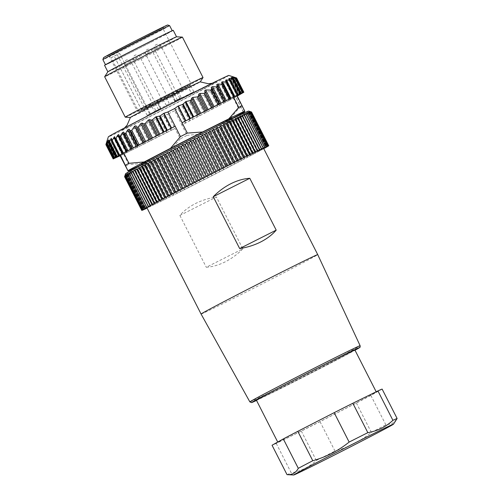 <?xml version="1.0" encoding="UTF-8"?>
<svg xmlns="http://www.w3.org/2000/svg" width="500" height="500" viewBox="0 0 500 500"><rect width="100%" height="100%" fill="white"/><g stroke="black" fill="none" stroke-linecap="round" stroke-linejoin="round"><path stroke-width="0.38" stroke-dasharray="2.5 1.88" d="M157.169 102.338L151.888 105.231A28.725 0.375 -27 0 1 139.056 111.412A28.725 0.375 -27 0 1 139.8 110.925L157.819 101.95L157.169 102.338L160.475 108.812L161.119 108.431L147.156 115.356L175.231 100.719L171.275 92.944L171.431 94.513L161.581 99.812L142.794 109.288L140.925 108.6L114.181 56.112L119.6 53.431L111.188 57.756L137.931 110.237L139.8 110.925M151.406 105.262L146.431 107.75L151.406 105.262M151.888 105.231L150.725 104.213L154.688 111.988L160.475 108.812M150.725 104.213A30.181 0.394 -27 0 1 137.1 110.781A30.181 0.394 -27 0 1 137.1 110.775A30.181 0.394 -27 0 1 137.931 110.237M146.35 107.513L149.65 113.994M147.156 115.356L143.856 108.881M111.188 57.756A30.181 0.394 -27 0 1 114.181 56.112M126.025 47.45A30.181 0.394 153 0 0 109.362 56.344A30.181 0.394 153 0 0 109.369 56.35A30.181 0.394 153 0 0 146.494 37.837A30.181 0.394 153 0 0 163.15 28.95A30.181 0.394 153 0 0 163.15 28.944A30.181 0.394 153 0 0 126.025 47.45M186.844 87.275L187.387 85.369A30.181 0.394 -27 0 1 174.225 92.263A30.181 0.394 -27 0 1 156.706 101.206L157.869 102.225L186.844 87.275A28.725 0.375 -27 0 1 157.869 102.225M175.231 100.719A30.181 0.394 -27 0 1 181.213 97.713L174.781 101.269L193.844 91.781A30.181 0.394 -27 0 1 191.35 93.15L160.669 108.981L156.706 101.206M160.669 108.981A30.181 0.394 -27 0 1 154.688 111.988M140.925 108.6A30.181 0.394 -27 0 1 153.756 101.881A30.181 0.394 -27 0 1 171.275 92.944M124.869 46.388A31.637 0.413 153 0 0 107.413 55.712A31.637 0.413 153 0 0 146.325 36.306A31.637 0.413 153 0 0 163.787 26.994A31.637 0.413 153 0 0 124.869 46.388M177.256 89.938A30.181 0.394 -27 0 1 190.881 83.369A30.181 0.394 -27 0 1 189.881 84.006L189.331 85.906L171.481 94.787L177.413 91.506L177.256 89.938L181.213 97.713M177.413 91.506A28.725 0.375 -27 0 1 190.25 85.331L190.881 83.375A30.181 0.394 -27 0 1 190.881 83.375L163.15 28.944L163.787 26.994M193.844 91.781L189.881 84.006M187.387 85.369L191.35 93.15M142.794 109.288A28.725 0.375 -27 0 1 154.906 102.944A28.725 0.375 -27 0 1 171.431 94.513M160.219 100.425L155.244 102.919L160.219 100.425M172.55 94.631L167.575 97.125L172.55 94.631M190.25 85.331A28.725 0.375 -27 0 1 189.331 85.906M181.369 89.8L176.394 92.287L181.369 89.8M167.669 25A36 0.469 -27 0 1 147.806 35.612A36 0.469 -27 0 1 103.519 57.688M169.631 25.638A37.456 0.488 -27 0 1 148.956 36.675A37.456 0.488 -27 0 1 102.881 59.65M151.6 41.863A37.456 0.488 153 0 0 172.269 30.825A37.456 0.488 153 0 0 126.194 53.794A37.456 0.488 153 0 0 105.525 64.831A37.456 0.488 153 0 0 151.6 41.863M173.244 30.331A38.544 0.5 -27 0 1 139.125 48.275A38.544 0.5 -27 0 1 104.556 65.331M176.544 36.812A38.544 0.5 153 0 0 176.544 36.806A38.544 0.5 153 0 0 176.531 36.8L176.544 36.806A38.544 0.5 153 0 1 142.287 54.819A38.544 0.5 153 0 1 107.856 71.806A38.544 0.5 153 0 0 107.856 71.806L107.856 71.806A38.544 0.5 153 0 1 107.856 71.794M130.406 117.444A39.175 0.506 153 0 0 130.419 117.456A39.175 0.506 153 0 0 165.544 100.119A39.175 0.506 153 0 0 200.212 81.894M125.275 117.188A43.637 0.562 153 0 0 164.4 97.875A43.637 0.562 153 0 0 203.019 77.575M182.419 37.119A43.637 0.562 -27 0 1 143.794 57.431A43.637 0.562 -27 0 1 104.656 76.737M228.869 75.431A67.638 0.875 -27 0 1 228.881 75.444A67.638 0.875 -27 0 1 168.531 107.169A67.638 0.875 -27 0 1 108.344 136.844M185.444 123.106L177.881 108.281L174.6 110.688L181.869 124.944L230.162 99.925L181.869 124.944L187.15 135.312A73.456 0.95 153 0 1 180.275 138.812L174.994 128.444L126.762 152.594L171.112 130.406L163.556 115.575L163.863 115.419L171.412 130.256L174.994 128.444L167.725 114.194L163.863 115.419M163.556 115.575L159.919 118.131L155.525 119.075L152.325 121.925L151.206 122.263L149.281 121.7L148.188 122.088L145.037 125.519L143.819 125.931L141.881 125.006L140.694 125.487L138.106 128.906L136.588 129.1L135.881 127.681L134.444 127.906L131.613 132.069L130.331 132.562L128.919 130.8L127.669 131.419L125.75 134.831L133.194 149.438M136.594 129.113L144.169 143.981L136.594 129.113M120.156 155.769L127.05 152.4L118.581 135.781L119.731 138.231L122.319 134.056L123.425 133.512L124.994 135.65L125.75 134.831M126.769 152.587L119.731 138.231M127.05 152.4L118.619 135.863L117.669 136.325L115.856 139.669L123.294 154.275M123.019 154.344L114.513 137.644L114.931 140.119L115.225 140.419L115.856 139.669M122.369 154.725L115.225 140.419M122.987 154.362L114.562 137.825L113.787 138.194L112.088 141.475L119.531 156.081M119.825 155.85L111.287 139.088L111.544 142.181L112.088 141.475M118.769 156.369L111.544 142.181M119.75 155.887L111.325 139.356L110.738 139.637L109.188 142.831L116.631 157.438M117.375 156.969L108.956 140.45L108.556 140.625L108.956 140.45L108.656 143.075L108.737 143.488L109.188 142.831M116.069 157.619L108.737 143.488M115.9 157.594L107.481 141.075L106.856 144.325L108.556 140.625L116.981 157.162M114.281 158.394L106.881 143.856L114.069 158.5M115.656 157.606L107.075 140.756L105.913 144.675L107.281 141.15L115.706 157.688M241.306 93.713L232.675 77.3L236.581 78.112L232.794 76.719L233.256 76.856L241.681 93.394M241.669 93.4L233.256 76.888L232.794 76.719L241.375 93.562M243.8 92.275L236.581 78.112L236.1 77.906L243.5 92.431M240.012 94.494L231.588 77.956L231.181 78.188L235.619 78.731L232.675 77.3L241.094 93.825M235.619 78.731L242.65 93.006M141.669 164.6A67.638 0.875 153 0 0 144.069 163.419L170.35 150.281A67.638 0.875 153 0 0 202.375 133.969L228.694 120.312L238.637 108.6L233.356 98.231L229.887 100.013L234.6 97.556L233.931 97.844L225.431 81.156L226.312 80.875L229.988 81.419L230.888 81.388L230.725 81.019L228.787 79.525L237.144 96.094L228.606 79.338L232.906 79.812L233.713 79.825L233.444 79.513L231.181 78.188L239.6 94.712M233.713 79.825L240.85 94.056M230.888 81.388L238.137 95.562M229.887 100.013L221.425 83.406L222.419 82.969L227.188 83.387L227.131 82.963L225.538 81.294L233.962 97.831M227.188 83.387L234.575 97.569M217.894 106.375L210.512 91.881L211.681 91.125L211.131 88.919L212.387 88.263L217.387 88.581L216.644 86.031L217.75 85.444L222.662 85.794L221.469 83.475L229.894 100.013M222.662 85.794L230.156 99.925L222.756 85.388M210.512 91.881L205.475 91.725L204.431 92.775L205.138 94.188L204.062 95.306L199.781 95.388L198.681 96.075L198.256 98.2L197.194 98.956L192.562 99.481L191.6 100.144L190.894 102.044L189.956 102.75L185.775 103.669L182.394 106.681L178.188 108.119L185.744 122.956M174.6 110.688A73.456 0.95 -27 0 1 167.725 114.194M144.169 143.95L135.887 127.688L144.169 143.95M158.594 136.744L151.206 122.263M149.281 121.7L157.269 137.394M127.044 152.406L123.581 154.15L128.863 164.519L144.069 163.419M243.481 111.919L235.531 96.7L237.262 96.112M235.556 96.369L236.881 95.4L230.081 98.706M233.931 97.844L236.8 96.35L244.744 111.681M202.375 133.969L187.15 135.312M180.275 138.812L170.35 150.281M123.581 154.15A73.456 0.95 -27 0 1 122.531 154.656A73.456 0.95 -27 0 1 120.156 155.8M125.438 166.169A73.456 0.95 153 0 0 128.863 164.519M127.056 151.181L120.231 154.819M118.688 134.55L127.15 151.156L118.719 134.619M244.775 111.263L236.856 95.706M243.456 112.25L235.531 96.7M244.625 111.337L236.825 96.037M236.8 96.381A73.456 0.95 -27 0 1 234.412 97.662A73.456 0.95 -27 0 1 233.356 98.231M238.637 108.6A73.456 0.95 153 0 0 242.081 106.744M228.694 120.312A67.638 0.875 153 0 0 231.744 118.706M231.481 118.188A50.544 0.656 -27 0 1 210.556 129.469A50.544 0.656 -27 0 1 203.581 133.081A50.544 0.656 -27 0 1 141.406 164.081M204.244 134.381A50.544 0.656 153 0 0 211.213 130.769A50.544 0.656 153 0 0 232.138 119.481A50.544 0.656 153 0 0 169.963 150.481A50.544 0.656 153 0 0 162.987 154.094A50.544 0.656 153 0 0 142.062 165.381A50.544 0.656 153 0 0 204.244 134.381M248.65 111.056A69.094 0.894 -27 0 1 210.531 131.425A69.094 0.894 -27 0 1 125.538 173.787M250.406 111.625L251.588 112.044A71.275 0.925 -27 0 1 251.588 112.05L250.056 111.638L251.394 112.206A71.275 0.925 -27 0 1 251.388 112.212L249.737 111.862L250.95 112.5A71.275 0.925 -27 0 1 250.938 112.506L249.175 112.212L250.263 112.919A71.275 0.925 -27 0 1 250.238 112.931L248.369 112.681L249.325 113.456A71.275 0.925 -27 0 1 249.3 113.475L247.325 113.275L248.144 114.119A71.275 0.925 -27 0 1 248.113 114.138L246.044 113.994L246.731 114.9A71.275 0.925 -27 0 1 246.688 114.925L244.531 114.819L245.081 115.8A71.275 0.925 -27 0 1 245.037 115.825L242.8 115.763L243.212 116.812A71.275 0.925 -27 0 1 243.162 116.838L240.844 116.812L241.119 117.931A71.275 0.925 -27 0 1 241.062 117.963L238.681 117.969L238.825 119.156A71.275 0.925 -27 0 1 238.762 119.188L236.312 119.225L236.325 120.481A71.275 0.925 -27 0 1 236.256 120.512L233.756 120.575L233.631 121.9A71.275 0.925 -27 0 1 233.562 121.931L231.012 122.019L230.763 123.406A71.275 0.925 -27 0 1 230.688 123.444L228.1 123.544L227.725 124.994A71.275 0.925 -27 0 1 227.65 125.037L225.031 125.15L224.531 126.662A71.275 0.925 -27 0 1 224.45 126.7L221.812 126.825L221.194 128.394A71.275 0.925 -27 0 1 221.106 128.438L218.456 128.569L217.725 130.194A71.275 0.925 -27 0 1 217.638 130.244L214.981 130.369L214.144 132.05A71.275 0.925 -27 0 1 214.05 132.1L211.4 132.219L229.062 166.887L231.219 165.794L214.05 132.1M243.819 114.319L261.481 148.981M245.425 113.556L263.087 148.225M246.806 112.912L264.469 147.581M247.95 112.387L265.619 147.056M248.863 111.988L266.525 146.656M249.525 111.713L267.194 146.381M249.95 111.562L267.613 146.225M250.125 111.538L267.787 146.2M268.756 145.744L251.588 112.05M250.056 111.638L267.719 146.3M251.394 112.206L268.538 145.856M268.556 145.912L251.388 112.212M249.737 111.862L267.4 146.525M268.106 146.206L250.938 112.506L268.1 146.156M249.175 112.212L266.837 146.875M250.263 112.919L267.413 146.575M267.406 146.625L250.238 112.931M248.369 112.681L266.038 147.35M266.462 147.169L249.3 113.475L266.475 147.119M247.325 113.275L264.988 147.944M248.144 114.119L265.3 147.781M265.281 147.831L248.113 114.138M246.044 113.994L263.706 148.656M246.731 114.9L263.881 148.569M263.856 148.619L246.688 114.925M244.531 114.819L262.194 149.488L263.744 148.675M245.081 115.8L262.194 149.488M242.8 115.763L260.462 150.431L262.206 149.519A71.275 0.925 153 0 0 262.25 149.494M262.206 149.519L245.037 115.825M243.212 116.812L260.462 150.431M240.844 116.812L258.506 151.481L260.325 150.531A71.275 0.925 153 0 0 260.381 150.506M260.325 150.531L243.162 116.838M241.119 117.931L258.506 151.481M238.681 117.969L256.344 152.637L258.231 151.656A71.275 0.925 153 0 0 258.288 151.625M258.231 151.656L241.062 117.963M238.825 119.156L255.987 152.85L256.344 152.637M236.312 119.225L253.975 153.894L255.931 152.881A71.275 0.925 153 0 0 255.987 152.85M255.931 152.881L238.762 119.188M236.325 120.481L253.494 154.175L253.975 153.894M233.756 120.575L251.419 155.244L253.444 154.2A71.275 0.925 153 0 0 253.494 154.175M253.431 154.206L236.256 120.512M233.631 121.9L250.8 155.594L251.419 155.244M231.012 122.019L248.675 156.688L250.731 155.631A71.275 0.925 153 0 0 250.8 155.594M250.731 155.631L233.562 121.931M230.763 123.406L247.931 157.1L248.675 156.688M228.1 123.544L245.769 158.212L247.856 157.137A71.275 0.925 153 0 0 247.931 157.1M247.856 157.137L230.688 123.444M227.725 124.994L244.894 158.688L245.769 158.212M225.031 125.15L242.694 159.819L244.812 158.731A71.275 0.925 153 0 0 244.894 158.688M244.812 158.731L227.65 125.037M224.531 126.662L241.7 160.356L242.694 159.819M221.812 126.825L239.475 161.494L241.619 160.4A71.275 0.925 153 0 0 241.7 160.356M241.619 160.4L224.45 126.7M221.194 128.394L238.363 162.087L239.475 161.494M218.456 128.569L236.119 163.238L238.275 162.138A71.275 0.925 153 0 0 238.363 162.087M238.275 162.138L221.106 128.438M217.725 130.194L234.894 163.888L236.119 163.238M234.894 163.888A71.275 0.925 -27 0 1 234.794 163.938L232.644 165.037L214.981 130.369M234.8 163.938L217.638 130.244M214.144 132.05L231.306 165.744L232.644 165.037M211.4 132.219L210.456 133.95L227.625 167.65L229.062 166.887M210.456 133.95A71.275 0.925 -27 0 1 210.356 134L207.719 134.119L206.675 135.9A71.275 0.925 -27 0 1 206.581 135.95L203.962 136.05L202.825 137.875A71.275 0.925 -27 0 1 202.731 137.925L200.138 138.012L198.919 139.881A71.275 0.925 -27 0 1 198.819 139.931L196.269 139.994L194.969 141.9A71.275 0.925 -27 0 1 194.869 141.95L192.362 141.994L190.987 143.931A71.275 0.925 -27 0 1 190.888 143.988L188.438 143.994L187 145.969A71.275 0.925 -27 0 1 186.9 146.019L184.513 145.994L183.019 147.994A71.275 0.925 -27 0 1 182.913 148.044L180.594 147.981L179.05 150.006A71.275 0.925 -27 0 1 178.95 150.056L176.706 149.956L175.125 151.994A71.275 0.925 -27 0 1 175.025 152.044L172.862 151.9L171.244 153.956A71.275 0.925 -27 0 1 171.144 154.006L169.075 153.812L167.431 155.881A71.275 0.925 -27 0 1 167.338 155.925L165.362 155.681L163.7 157.756A71.275 0.925 -27 0 1 163.606 157.8L161.731 157.506L160.069 159.581A71.275 0.925 -27 0 1 159.975 159.625L158.206 159.275L156.544 161.344A71.275 0.925 -27 0 1 156.456 161.388L154.8 160.975L153.15 163.044A71.275 0.925 -27 0 1 153.062 163.081L151.525 162.613L149.887 164.662A71.275 0.925 -27 0 1 149.806 164.706L148.387 164.169L146.775 166.206A71.275 0.925 -27 0 1 146.7 166.244L145.406 165.65L143.831 167.669A71.275 0.925 -27 0 1 143.756 167.7L142.587 167.037L141.056 169.031A71.275 0.925 -27 0 1 140.988 169.062L139.95 168.331L138.469 170.3A71.275 0.925 -27 0 1 138.406 170.331L137.5 169.531L136.081 171.462A71.275 0.925 -27 0 1 136.019 171.494L135.25 170.625L133.894 172.525A71.275 0.925 -27 0 1 133.844 172.55L133.206 171.612L131.925 173.469A71.275 0.925 -27 0 1 131.875 173.494L131.375 172.488L130.175 174.306A71.275 0.925 -27 0 1 130.131 174.325L129.769 173.25L128.65 175.019A71.275 0.925 -27 0 1 128.619 175.037L128.387 173.894L127.362 175.613A71.275 0.925 -27 0 1 127.338 175.625L127.238 174.419L126.319 176.081A71.275 0.925 -27 0 1 126.294 176.094L126.331 174.819L125.512 176.431A71.275 0.925 -27 0 1 125.494 176.438L125.662 175.094L124.956 176.65A71.275 0.925 -27 0 1 124.944 176.65L125.244 175.244L124.65 176.737A71.275 0.925 -27 0 1 124.644 176.744L125.069 175.269L124.594 176.706M207.719 134.119L225.381 168.781L227.525 167.694L210.356 134M206.675 135.9L223.85 169.587L225.381 168.781M223.85 169.587A71.275 0.925 -27 0 1 223.756 169.638L221.625 170.719L203.962 136.05M223.75 169.644L206.581 135.95M202.825 137.875L219.994 171.569L221.625 170.719M200.138 138.012L217.8 172.681L219.894 171.619A71.275 0.925 153 0 0 219.994 171.569M219.894 171.619L202.731 137.925M198.919 139.881L216.088 173.575L217.8 172.681M196.269 139.994L213.931 174.662L215.987 173.625A71.275 0.925 153 0 0 216.088 173.575M215.987 173.625L198.819 139.931M194.969 141.9L212.138 175.594L213.931 174.662M192.362 141.994L210.025 176.656L212.037 175.65A71.275 0.925 153 0 0 212.138 175.594M212.037 175.65L194.869 141.95M190.987 143.931L208.156 177.625L210.025 176.656M188.438 143.994L206.1 178.663L208.056 177.681A71.275 0.925 153 0 0 208.156 177.625M208.056 177.681L190.888 143.988M187 145.969L204.169 179.662L206.1 178.663M184.513 145.994L202.175 180.656L204.069 179.713A71.275 0.925 153 0 0 204.169 179.662M204.069 179.713L186.9 146.019M183.019 147.994L200.175 181.694L202.175 180.656M180.594 147.981L198.256 182.65L200.081 181.737A71.275 0.925 153 0 0 200.175 181.694M200.081 181.737L182.913 148.044M179.05 150.006L196.219 183.7L198.256 182.65M176.706 149.956L194.369 184.619L196.119 183.75A71.275 0.925 153 0 0 196.219 183.7M196.119 183.75L178.95 150.056M175.125 151.994L192.288 185.688L194.369 184.619M172.862 151.9L190.525 186.569L192.194 185.738A71.275 0.925 153 0 0 192.288 185.688M192.194 185.738L175.025 152.044M171.244 153.956L188.412 187.65L190.525 186.569M169.075 153.812L186.737 188.481L188.312 187.7A71.275 0.925 153 0 0 188.412 187.65M188.312 187.7L171.144 154.006M167.431 155.881L184.6 189.575L186.737 188.481M165.362 155.681L183.025 190.35L184.506 189.619A71.275 0.925 153 0 0 184.6 189.575M184.506 189.619L167.338 155.925M163.7 157.756L180.869 191.45L183.025 190.35M161.731 157.506L179.394 192.175L180.775 191.5A71.275 0.925 153 0 0 180.869 191.45M180.775 191.5L163.606 157.8M160.069 159.581L177.237 193.275L179.394 192.175M158.206 159.275L175.875 193.938L177.144 193.319A71.275 0.925 153 0 0 177.237 193.275M177.144 193.319L159.975 159.625M156.544 161.344L173.713 195.037L175.875 193.938M154.8 160.975L172.463 195.644L173.625 195.081A71.275 0.925 153 0 0 173.713 195.037M173.625 195.081L156.456 161.388M153.15 163.044L170.312 196.737L172.463 195.644M151.525 162.613L169.188 197.281L170.231 196.775A71.275 0.925 153 0 0 170.312 196.737M170.231 196.775L153.062 163.081M149.887 164.662L167.056 198.356L169.188 197.281M148.387 164.169L166.05 198.837L166.975 198.4A71.275 0.925 153 0 0 167.056 198.356M166.975 198.4L149.806 164.706M146.775 166.206L163.944 199.9L166.05 198.837M146.7 166.244L163.875 199.938A71.275 0.925 153 0 0 163.944 199.9M145.406 165.65L163.062 200.319L163.881 199.938M143.831 167.669L161 201.363L163.062 200.319M142.587 167.037L160.256 201.706L160.925 201.394A71.275 0.925 153 0 0 161 201.363M160.925 201.394L143.756 167.7M141.056 169.031L158.225 202.725L160.256 201.706M139.95 168.331L157.619 203L158.156 202.756A71.275 0.925 153 0 0 158.225 202.725M158.156 202.756L140.988 169.062M138.469 170.3L155.638 203.994L157.619 203M137.5 169.531L155.169 204.2L155.575 204.025A71.275 0.925 153 0 0 155.638 203.994M155.575 204.025L138.406 170.331M136.081 171.462L153.25 205.162L155.169 204.2M135.25 170.625L153.188 205.188A71.275 0.925 153 0 0 153.25 205.162M153.188 205.188L136.019 171.494M133.894 172.525L151.062 206.219L152.912 205.294M133.206 171.612L151.012 206.244A71.275 0.925 153 0 0 151.062 206.219M151.012 206.244L133.844 172.55M131.925 173.469L149.088 207.169L150.869 206.281M149.088 207.169A71.275 0.925 -27 0 1 149.037 207.194L131.875 173.494M131.375 172.488L149.044 207.188M130.175 174.306L147.338 208L149.037 207.156M147.338 208A71.275 0.925 -27 0 1 147.3 208.019L130.131 174.325M129.769 173.25L147.3 208.019M128.65 175.019L145.819 208.713M147.088 208.088L147.431 207.919M145.769 208.7L128.619 175.037M128.387 173.894L146.05 208.562M127.362 175.613L144.537 209.306M144.488 209.288L127.338 175.625M127.238 174.419L144.906 209.081M126.319 176.081L143.488 209.781M143.444 209.75L126.294 176.094M126.331 174.819L143.994 209.481M142.644 210.094L125.494 176.438L142.681 210.125M125.662 175.094L143.331 209.762M124.956 176.65L142.125 210.344M142.094 210.3L124.944 176.65M125.244 175.244L142.906 209.913M141.788 210.387L124.644 176.744L141.819 210.438M125.069 175.269L142.731 209.938M125.138 175.169L142.8 209.838M125.456 174.944L143.119 209.613M126.019 174.594L143.681 209.262M126.825 174.125L144.488 208.787M127.869 173.525L145.531 208.194M129.15 172.812L146.812 207.481M130.662 171.988L148.325 206.65M263.581 148.35A65.456 0.85 -27 0 1 260.844 150.044A65.456 0.85 -27 0 1 236.488 162.969A65.456 0.85 -27 0 1 177.319 193.137A65.456 0.85 -27 0 1 146.938 207.787M201.081 314.05A65.456 0.85 153 0 0 250.669 289.725A65.456 0.85 153 0 0 314.988 256.306A65.456 0.85 153 0 0 317.725 254.619M242.831 248.837C237.512 254.237 231.65 258.575 225.231 261.844C218.806 265.05 212.494 266.856 206.294 267.262L242.831 248.837L216.419 197L179.881 215.425C183.912 210.75 189.119 206.788 195.519 203.525C201.962 200.312 208.931 198.137 216.419 197M179.881 215.425L206.294 267.262M354.875 349.956A55.275 0.719 -27 0 1 331.994 362.3A55.275 0.719 -27 0 1 257.519 399.731A55.275 0.719 -27 0 1 256.375 400.144M278.981 441.85A55.275 0.719 153 0 0 332.556 415.181A55.275 0.719 153 0 0 376.337 392.075A55.275 0.719 153 0 0 375.194 392.488A55.275 0.719 153 0 0 321.619 419.156A55.275 0.719 153 0 0 277.838 442.262A55.275 0.719 153 0 0 278.981 441.85M382.131 389.094L370.856 395.419A61.819 0.8 -27 0 1 356.375 403.013L320.012 421.662A61.819 0.8 -27 0 1 301.331 431.087L276.244 443.419A61.819 0.8 -27 0 1 273.281 444.769A61.819 0.8 -27 0 1 272.044 445.244M320.012 421.662L334.994 451.069C348.363 447.337 360.481 441.119 371.356 432.419A61.819 0.8 153 0 0 385.844 424.825L391.956 423.781L396.475 419.562M276.244 443.419L291.225 472.825C300.837 471.2 309.2 467.088 316.312 460.487A61.819 0.8 153 0 0 334.994 451.069M316.312 460.487L301.331 431.087M287.025 474.65A61.819 0.8 153 0 0 288.269 474.175A61.819 0.8 153 0 0 291.225 472.825M370.856 395.419L385.844 424.825M371.356 432.419L356.375 403.013M190.894 102.044L198.275 116.531M199.6 115.831L191.6 100.144M131.094 61.7L124.637 64.987L131.094 61.7M141.619 110.013L114.219 56.231M117.212 54.588L144.613 108.369M166.15 97.413L169.45 103.888M137.075 58.25L133.456 60.15L137.075 58.25M158.431 109.575L155.131 103.1M163.156 99.325L166.456 105.806M149.406 52.456L145.787 54.356L149.406 52.456M177.475 100.119L174.169 93.644M176.663 92.275L179.969 98.756M161.062 46.238L154.6 49.519L161.062 46.238M175.431 100.881L172.131 94.406M152.637 104.462L155.938 110.944M216.481 81.762A53.719 0.694 153 0 0 168.675 105.331A53.719 0.694 153 0 0 120.744 130.531A53.719 0.694 153 0 0 168.55 106.956A53.719 0.694 153 0 0 216.481 81.762M159.919 118.131L167.194 132.406M166.55 132.731L159.25 118.4M156.175 118.769L163.95 134.025M163.306 134.35L155.525 119.075M152.325 121.925L159.613 136.237M156.25 137.906L148.188 122.088M145.037 125.519L152.363 139.887M151.219 140.456L143.819 125.931M141.881 125.006L150.044 141.019M148.9 141.588L140.694 125.487M138.106 128.906L145.463 143.338M142.931 144.562L134.444 127.906M131.613 132.069L139 146.562M137.775 147.169L130.331 132.562M128.919 130.8L137.344 147.338M136.094 147.956L127.669 131.419M131.931 150.056L124.488 135.45M123.425 133.512L131.85 150.05M130.744 150.594L122.319 134.056M120.431 137.444L127.875 152.05M126.094 152.863L117.669 136.325M122.212 154.731L113.787 138.194M119.162 156.175L110.738 139.637M107.2 143.725L114.644 158.331M106.15 144.131L113.588 158.737M113.444 158.681L106.044 144.156M106.925 141.237L115.344 157.75L106.931 141.206M243.55 92.406L236.112 77.8M241.312 93.45L233 77.138M232.7 77.013L241.125 93.55M242.712 92.706L235.275 78.1M237.431 96.025L229.988 81.419M226.312 80.875L234.744 97.413M229.387 79.194L237.812 95.731M240.35 94.419L232.906 79.812M242.362 93.269L234.919 78.662M243.431 92.594L235.987 77.987M233.644 98.062L226.206 83.462M222.419 82.969L230.844 99.506M229.05 100.512L221.606 85.906M217.75 85.444L226.181 101.981M225.069 102.569L216.644 86.031M217.537 88.05L224.981 102.656M223.713 103.325L216.269 88.719M212.387 88.263L220.812 104.8M219.562 105.456L211.131 88.919M211.681 91.125L219.125 105.731M115.019 138.994L122.463 153.6M123.075 153.338L114.644 136.8M111.425 140.938L118.869 155.544M119.819 155.106L111.394 138.569M111.412 140.1L119.2 155.394M108.706 142.444L116.15 157.05M117.425 156.444L109 139.906M108.9 140.731L117.006 156.644M106.906 143.488L114.35 158.094M115.931 157.325L107.506 140.787M107.419 141.156L115.712 157.431M106.05 144.05L113.494 158.656M204.581 90.956L212.862 107.219L204.575 90.95M221.569 82.225L229.994 98.763M234.662 96.444L227.225 81.838M225.619 80.269L234.044 96.806M238.238 94.738L230.794 80.131M228.856 78.731L237.281 95.269M237.85 94.956L230.006 79.556M240.938 93.488L233.494 78.881M231.225 77.644L239.65 94.181M240.037 93.975L231.9 78.006M249.862 401.887A61.869 0.8 153 0 0 296.737 378.894A61.869 0.8 153 0 0 357.531 347.312A61.869 0.8 153 0 0 360.119 345.712M256.519 400.425A60.419 0.781 153 0 0 305.981 375.75A60.419 0.781 153 0 0 355.019 350.238L256.519 400.425M189.662 120.956L182.394 106.681M183.006 106.294L190.306 120.625M192.913 119.275L185.138 104.019M185.775 103.669L193.556 118.944M197.25 117.062L189.956 102.75M192.562 99.481L200.625 115.3M204.513 113.319L197.194 98.956M198.256 98.2L205.656 112.725M206.838 112.088L198.681 96.075M199.781 95.388L207.981 111.494M211.419 109.744L204.062 95.306M205.138 94.188L212.719 109.062M212.719 109.031L204.431 92.775M205.475 91.725L213.962 108.381M146.431 107.75L124.637 64.987A3.638 3.638 0 0 1 125.906 60.281A3.638 3.638 0 0 1 131.119 61.688L152.906 104.45M139.056 111.412L137.1 110.781L109.362 56.344L107.413 55.712M150.306 113.694L119.6 53.431M161.725 99.612L139.938 56.85A3.638 3.638 0 0 0 135.05 55.256A3.638 3.638 0 0 0 133.456 60.15L155.244 102.919M174.056 93.819L152.269 51.056A3.638 3.638 0 0 0 147.381 49.462A3.638 3.638 0 0 0 145.787 54.356L167.575 97.125M176.394 92.287L154.6 49.519A3.638 3.638 0 0 1 155.869 44.819A3.638 3.638 0 0 1 161.081 46.219L182.875 88.987M174.781 101.269L171.481 94.787M161.119 108.431L157.819 101.95M124.55 127.919L122.575 129.412C121.325 129.9 144.581 117.55 169.062 105.138L214.5 82.575L212.125 83.3M119.362 138.075L126.762 152.594M114.987 140.306L122.344 154.744M111.406 142.106L118.694 156.406M108.675 143.45L115.931 157.688M108.95 140.1L117.513 156.906M107.537 140.656L116.119 157.494M232.338 76.831L240.919 93.669M230.912 81.219L238.206 95.531M233.719 79.744L240.981 93.987M230.912 77.975L239.475 94.781M235.619 78.7L242.856 92.9M232.319 77.1L240.894 93.938M227.244 83.112L234.6 97.556M114.6 136.637L123.1 153.325M111.35 138.319L119.887 155.075M108.994 139.581L117.556 156.387M107.562 140.394L116.137 157.231M221.519 82.15L229.988 98.769M225.506 80.125L234.013 96.825M228.669 78.55L237.206 95.312M230.956 77.45L239.519 94.256M232.138 119.481L231.863 118.938M142.062 165.381L141.788 164.838"/><path stroke-width="0.75" d="M102.881 59.644L103.519 57.688A36 0.469 -27 0 1 123.387 47.081A36 0.469 -27 0 1 167.669 25L169.625 25.638A37.456 0.488 -27 0 1 169.631 25.638A37.456 0.488 -27 0 0 123.556 48.612A37.456 0.488 -27 0 0 102.881 59.644A37.456 0.488 -27 0 1 102.881 59.644L105.475 64.725M104.556 65.331A38.544 0.5 -27 0 1 104.556 65.325A38.544 0.5 -27 0 1 138.806 47.312A38.544 0.5 -27 0 1 173.244 30.325A38.544 0.5 -27 0 1 173.244 30.331M104.556 65.325A38.544 0.5 -27 0 1 104.55 65.325L107.85 71.8M173.244 30.325L176.544 36.8A38.544 0.5 153 0 0 141.975 53.863A38.544 0.5 153 0 0 107.856 71.794L104.656 76.719A43.637 0.562 -27 0 1 104.656 76.719A43.637 0.562 -27 0 1 143.275 56.425A43.637 0.562 -27 0 1 182.4 37.106A43.637 0.562 -27 0 1 182.419 37.113A43.637 0.562 -27 0 1 182.419 37.119L203.025 77.556A43.637 0.562 153 0 0 203.025 77.556A43.637 0.562 153 0 0 164.037 96.788A43.637 0.562 153 0 0 125.262 117.175A43.637 0.562 153 0 0 125.262 117.181A43.637 0.562 153 0 0 125.275 117.188L130.4 117.456M203.019 77.575A43.637 0.562 153 0 0 203.025 77.562L200.225 81.881A39.175 0.506 153 0 0 165.081 99.213A39.175 0.506 153 0 0 130.406 117.444L127.125 125.113L124.55 127.919M125.262 117.181L104.656 76.737A43.637 0.562 -27 0 1 104.65 76.731M107.056 140.812L108.344 136.838A67.638 0.875 -27 0 1 108.344 136.838A67.638 0.875 -27 0 1 168.212 105.363A67.638 0.875 -27 0 1 228.869 75.431L236.594 77.981L232.9 76.938L235.65 78.331L231.625 77.469L231.225 77.644L233.769 79.162L229.444 78.456L228.856 78.731L230.963 80.475L226.394 79.9L225.619 80.269L227.281 82.231L222.512 81.769L221.569 82.225L222.775 84.419L217.869 84.038L216.756 84.581L217.512 87.006L212.512 86.669L211.262 87.287L211.819 89.394L210.65 90.113L218.038 104.606L182.044 122.719L174.781 108.469L178.056 106.088L185.619 120.913M106.044 144.156L105.913 144.675L106.15 144.131M120.231 154.819L113.181 158.931L120.156 155.769L120.237 154.787L128.1 171.1A67.638 0.875 153 0 0 141.669 164.6M106.931 141.206L106.05 144.05M107.419 141.156L105.925 144.544L113.188 158.8M108.9 140.731L108.594 140.137L106.888 143.925L107.506 140.787M106.888 143.925L106.906 143.488M111.35 138.319L108.794 142.825L109 139.906M108.794 142.825L108.706 142.444M114.6 136.637L111.619 141.269L111.394 138.569M111.619 141.269L111.425 140.938M118.688 134.55L117.762 135.125L115.319 139.269L114.644 136.8M120.237 154.787A73.456 0.95 -27 0 1 122.619 153.506A73.456 0.95 -27 0 1 123.681 152.938L175.169 126.225L139.144 144.794L131.756 130.306L130.469 130.831L129.05 129.169L127.794 129.825L125.119 134.069L123.537 132.062L122.431 132.65L119.838 136.856L118.719 134.619M119.838 136.856L119.438 136.637M131.756 130.306L134.588 126.131L136.031 125.875L136.738 127.231L138.262 126.988L140.844 123.575L142.037 123.069L143.975 123.919L145.206 123.481L148.35 120.05L149.444 119.644L151.375 120.15L152.494 119.794L155.694 116.944L160.094 115.938L163.731 113.381L171.287 128.212M171.588 128.062L164.037 113.225L163.731 113.381M164.037 113.225L167.906 111.969A73.456 0.95 -27 0 1 174.781 108.469M185.919 120.763L178.363 105.931L178.056 106.088M178.363 105.931L182.569 104.488L185.944 101.538L190.131 100.625L191.062 99.931L191.769 98.088L192.725 97.444L197.356 96.919L198.419 96.188L198.837 94.138L199.931 93.475L204.219 93.394L205.287 92.312L204.575 90.95M204.581 90.956L205.619 89.95L210.65 90.113M222.825 83.975L222.775 84.419M227.225 81.838L227.281 82.231M230.794 80.131L230.963 80.475M231.225 77.644L231.625 77.469L231.9 78.006M235.275 78.1L235.65 78.331M237.225 96.044L243.856 92.238L236.594 77.981L236.006 77.825L243.444 92.431L236.894 95.394M233.256 76.856L233.906 77.069M243.856 92.238L243.444 92.431M237.262 96.112L238.238 95.594L237.231 96.056M128.1 171.1L120.156 155.769M123.681 152.938L128.963 163.306A73.456 0.95 153 0 0 125.519 165.156M167.906 111.969L180.45 136.594L170.506 148.306L144.188 161.956A67.638 0.875 153 0 0 128.138 170.588M128.963 163.306L144.188 161.956M139.144 144.794L127.056 151.181M119.469 136.713L126.875 151.244L119.506 136.769M157.431 135.338L149.444 119.644M151.375 120.15L158.763 134.631M222.869 84.05L230.269 98.575L182.044 122.719L187.325 133.088A73.456 0.95 153 0 0 180.45 136.594M230.269 98.575L218.038 104.606M198.444 114.419L191.062 99.931M191.769 98.088L199.762 113.775M230.081 98.706L233.45 97.019A73.456 0.95 -27 0 1 234.506 96.506A73.456 0.95 -27 0 1 236.881 95.369L244.788 111.169L243.456 112.25L244.625 111.337M244.75 111.594L244.744 111.681A67.638 0.875 153 0 1 231.744 118.706M244.788 111.169A67.638 0.875 153 0 0 228.812 118.85L202.531 131.994A67.638 0.875 153 0 0 170.506 148.306M141.788 164.838L141.406 164.081A50.544 0.656 -27 0 1 162.325 152.8A50.544 0.656 -27 0 1 169.3 149.188A50.544 0.656 -27 0 1 231.481 118.188L231.863 118.938M124.769 176.163L125.538 173.787A69.094 0.894 -27 0 1 163.669 153.438A69.094 0.894 -27 0 1 248.65 111.056L250.413 111.625M124.756 176.194L124.594 176.706A71.275 0.925 -27 0 1 124.594 176.7L125.138 175.169L124.787 176.537L125.456 174.944L125.231 176.25A71.275 0.925 -27 0 1 125.244 176.244L126.019 174.594L125.925 175.831A71.275 0.925 -27 0 1 125.944 175.819L126.825 174.125L126.862 175.294L127.869 173.525L128.038 174.631A71.275 0.925 -27 0 1 128.069 174.613L129.15 172.812L129.456 173.85A71.275 0.925 -27 0 1 129.494 173.825L130.662 171.988L131.1 172.95A71.275 0.925 -27 0 1 131.144 172.925L132.394 171.044L132.975 171.938A71.275 0.925 -27 0 1 133.025 171.912L134.35 169.994L135.062 170.819A71.275 0.925 -27 0 1 135.119 170.787L136.512 168.837L137.363 169.594A71.275 0.925 -27 0 1 137.425 169.562L138.881 167.581L139.863 168.269A71.275 0.925 -27 0 1 139.925 168.238L141.438 166.231L142.55 166.85A71.275 0.925 -27 0 1 142.619 166.819L144.181 164.788L145.419 165.344A71.275 0.925 -27 0 1 145.494 165.306L147.094 163.263L148.456 163.756A71.275 0.925 -27 0 1 148.537 163.713L150.162 161.656L151.65 162.087A71.275 0.925 -27 0 1 151.731 162.05L153.381 159.981L154.987 160.356A71.275 0.925 -27 0 1 155.075 160.312L156.738 158.238L158.456 158.556A71.275 0.925 -27 0 1 158.544 158.506L160.212 156.438L162.044 156.7A71.275 0.925 -27 0 1 162.138 156.65L163.794 154.581L165.731 154.794A71.275 0.925 -27 0 1 165.825 154.75L167.475 152.688L169.506 152.85A71.275 0.925 -27 0 1 169.606 152.8L171.231 150.756L173.356 150.875A71.275 0.925 -27 0 1 173.456 150.825L175.056 148.794L177.262 148.869A71.275 0.925 -27 0 1 177.362 148.819L178.925 146.812L181.213 146.85A71.275 0.925 -27 0 1 181.319 146.794L182.831 144.812L185.194 144.819A71.275 0.925 -27 0 1 185.294 144.762L186.756 142.812L189.181 142.781A71.275 0.925 -27 0 1 189.281 142.731L190.681 140.812L193.169 140.756A71.275 0.925 -27 0 1 193.269 140.706L194.6 138.825L197.131 138.744A71.275 0.925 -27 0 1 197.231 138.694L198.487 136.85L201.062 136.756A71.275 0.925 -27 0 1 201.163 136.706L202.331 134.906L204.938 134.794A71.275 0.925 -27 0 1 205.037 134.744L206.119 132.994L208.75 132.869A71.275 0.925 -27 0 1 208.85 132.825L209.831 131.125L212.481 130.994A71.275 0.925 -27 0 1 212.575 130.95L213.463 129.3L216.112 129.169A71.275 0.925 -27 0 1 216.206 129.125L216.981 127.531L219.638 127.406A71.275 0.925 -27 0 1 219.725 127.362L220.394 125.831L223.038 125.706A71.275 0.925 -27 0 1 223.119 125.669L223.669 124.194L226.3 124.087A71.275 0.925 -27 0 1 226.381 124.044L226.806 122.631L229.406 122.544A71.275 0.925 -27 0 1 229.488 122.506L229.788 121.156L232.356 121.081A71.275 0.925 -27 0 1 232.425 121.05L232.606 119.769L235.125 119.719A71.275 0.925 -27 0 1 235.194 119.688L235.244 118.469L237.712 118.45A71.275 0.925 -27 0 1 237.775 118.419L237.688 117.275L240.106 117.287A71.275 0.925 -27 0 1 240.162 117.256L239.944 116.181L242.288 116.225A71.275 0.925 -27 0 1 242.344 116.2L241.988 115.194L244.262 115.275A71.275 0.925 -27 0 1 244.306 115.256L243.819 114.319L246.012 114.444A71.275 0.925 -27 0 1 246.05 114.425L245.425 113.556L247.531 113.731A71.275 0.925 -27 0 1 247.569 113.713L246.806 112.912L248.819 113.138A71.275 0.925 -27 0 1 248.85 113.125L247.95 112.387L249.869 112.669A71.275 0.925 -27 0 1 249.887 112.656L248.863 111.988L250.669 112.319A71.275 0.925 -27 0 1 250.688 112.312L249.525 111.713L251.225 112.1A71.275 0.925 -27 0 1 251.238 112.1L249.95 111.562L251.531 112.013A71.275 0.925 -27 0 1 251.537 112.006L250.125 111.538M251.55 112.031L268.756 145.738L267.787 146.2L268.706 145.706A71.275 0.925 153 0 0 268.7 145.706L267.056 146.35A71.275 0.925 153 0 0 267.038 146.363L265.619 147.056L266.019 146.819L248.85 113.125M165.731 154.794L182.9 188.494L181.462 189.25L179.306 190.344L162.138 156.65M163.794 154.581L181.462 189.25M182.9 188.494A71.275 0.925 -27 0 1 182.994 188.444L165.825 154.75M167.475 152.688L185.138 187.356L182.994 188.444M169.506 152.85L186.675 186.55L185.138 187.356M186.669 186.55A71.275 0.925 -27 0 1 186.762 186.5L188.894 185.419L171.231 150.756M186.769 186.5L169.606 152.8M173.356 150.875L190.525 184.569L188.894 185.419M175.056 148.794L192.719 183.463L190.625 184.519A71.275 0.925 153 0 0 190.525 184.569M190.625 184.519L173.456 150.825M177.262 148.869L194.431 182.562L192.719 183.463M178.925 146.812L196.588 181.475L194.531 182.512A71.275 0.925 153 0 0 194.431 182.562M194.531 182.512L177.362 148.819M181.213 146.85L198.381 180.544L196.588 181.475M182.831 144.812L200.494 179.481L198.487 180.494A71.275 0.925 153 0 0 198.381 180.544M198.487 180.494L181.319 146.794M185.194 144.819L202.362 178.512L200.494 179.481M186.756 142.812L204.419 177.475L202.463 178.463A71.275 0.925 153 0 0 202.362 178.512M202.463 178.463L185.294 144.762M189.181 142.781L206.35 176.481L204.419 177.475M190.681 140.812L208.344 175.481L206.45 176.425A71.275 0.925 153 0 0 206.35 176.481M206.45 176.425L189.281 142.731M193.169 140.756L210.344 174.444L208.344 175.481M194.6 138.825L212.262 173.487L210.438 174.4A71.275 0.925 153 0 0 210.344 174.444M210.438 174.4L193.269 140.706M197.131 138.744L214.3 172.438L212.262 173.487M198.487 136.85L216.15 171.519L214.4 172.387A71.275 0.925 153 0 0 214.3 172.438M214.4 172.387L197.231 138.694M201.062 136.756L218.231 170.45L216.15 171.519M202.331 134.906L219.994 169.569L218.331 170.4A71.275 0.925 153 0 0 218.231 170.45M218.331 170.4L201.163 136.706M204.938 134.794L222.106 168.487L219.994 169.569M206.119 132.994L223.781 167.656L222.206 168.438A71.275 0.925 153 0 0 222.106 168.487M222.206 168.438L205.037 134.744M208.75 132.869L225.919 166.569L223.781 167.656M209.831 131.125L227.5 165.787L226.012 166.519A71.275 0.925 153 0 0 225.919 166.569M226.012 166.519L208.85 132.825M212.481 130.994L229.65 164.688L227.5 165.787M213.463 129.3L231.125 163.962L229.744 164.644A71.275 0.925 153 0 0 229.65 164.688M229.744 164.644L212.575 130.95M216.112 129.169L233.281 162.862L231.125 163.962M216.981 127.531L234.65 162.2L233.375 162.819A71.275 0.925 153 0 0 233.281 162.862M233.375 162.819L216.206 129.125M219.638 127.406L236.806 161.1L234.65 162.2M220.394 125.831L238.056 160.494L236.894 161.056A71.275 0.925 153 0 0 236.806 161.1M236.894 161.056L219.725 127.362M223.038 125.706L240.206 159.4L238.056 160.494M223.669 124.194L241.331 158.863L240.287 159.362A71.275 0.925 153 0 0 240.206 159.4M240.287 159.362L223.119 125.669M226.3 124.087L243.463 157.781L241.331 158.863M226.806 122.631L244.469 157.3L243.544 157.738A71.275 0.925 153 0 0 243.463 157.781M243.544 157.738L226.381 124.044M229.406 122.544L246.575 156.237L244.469 157.3M229.788 121.156L247.456 155.819L246.637 156.206A71.275 0.925 153 0 0 246.575 156.237M246.644 156.2L229.488 122.506M232.356 121.081L249.525 154.781L247.456 155.819M232.606 119.769L250.269 154.431L249.594 154.744A71.275 0.925 153 0 0 249.525 154.781M249.594 154.744L232.425 121.05M235.125 119.719L252.294 153.412L250.269 154.431M235.244 118.469L252.906 153.138L252.362 153.381A71.275 0.925 153 0 0 252.294 153.412M252.362 153.381L235.194 119.688M237.712 118.45L254.881 152.144L252.906 153.138M237.688 117.275L255.356 151.938L254.944 152.113A71.275 0.925 153 0 0 254.881 152.144M254.944 152.113L237.775 118.419M240.106 117.287L257.275 150.981L255.356 151.938M239.944 116.181L257.331 150.95A71.275 0.925 153 0 0 257.275 150.981M257.331 150.95L240.162 117.256M242.288 116.225L259.456 149.919L257.606 150.844M241.988 115.194L259.513 149.894A71.275 0.925 153 0 0 259.456 149.919M259.513 149.894L242.344 116.2M244.262 115.275L261.431 148.969L259.65 149.856M261.431 148.969A71.275 0.925 -27 0 1 261.481 148.95L244.306 115.256M246.012 114.444L263.181 148.138L261.475 148.95M263.181 148.138A71.275 0.925 -27 0 1 263.225 148.119L246.05 114.425M247.531 113.731L264.7 147.425L263.219 148.119M264.7 147.425A71.275 0.925 -27 0 1 264.738 147.406L247.569 113.713M248.819 113.138L265.988 146.831L264.738 147.406M267.056 146.35L249.887 112.656L267.038 146.363M250.669 112.319L267.838 146.012A71.275 0.925 153 0 0 267.838 146.012L250.688 112.312M251.225 112.1L268.394 145.794A71.275 0.925 153 0 0 268.394 145.794L251.238 112.1M268.706 145.706L251.537 112.006L268.7 145.706M268.1 146.156L268.556 145.912M267.413 146.575L268.106 146.206A71.275 0.925 153 0 0 268.119 146.194M266.475 147.119L267.406 146.625A71.275 0.925 153 0 0 267.431 146.613M265.3 147.781L266.462 147.169A71.275 0.925 153 0 0 266.494 147.15M263.881 148.569L265.281 147.831A71.275 0.925 153 0 0 265.312 147.812M125.231 176.25L142.4 209.944L143.119 209.613L141.962 210.231L124.794 176.537A71.275 0.925 -27 0 1 124.794 176.537L141.956 210.238L142.8 209.838L141.762 210.394L142.662 210.131A71.275 0.925 153 0 0 142.681 210.125L143.463 209.788A71.275 0.925 153 0 0 143.488 209.781L144.488 209.288M128.038 174.631L145.206 208.325L145.531 208.194L144.056 208.975L126.888 175.275A71.275 0.925 -27 0 1 126.888 175.275L144.025 208.988L144.488 208.787L143.112 209.513A71.275 0.925 153 0 0 143.094 209.525L142.413 209.938A71.275 0.925 153 0 0 142.4 209.944L125.244 176.244M144.506 209.319A71.275 0.925 -27 0 0 144.531 209.306L145.781 208.731A71.275 0.925 -27 0 0 145.819 208.713L147.088 208.088M124.594 176.706L141.762 210.4A71.275 0.925 153 0 0 141.762 210.4L124.594 176.7M125.925 175.831L143.094 209.525M143.112 209.513L125.944 175.819M129.456 173.85L146.812 207.481L145.238 208.306A71.275 0.925 153 0 0 145.206 208.325M145.238 208.306L128.069 174.613M131.1 172.95L148.325 206.65L146.662 207.519A71.275 0.925 153 0 0 146.625 207.544M146.662 207.519L129.494 173.825M132.394 171.044L150.062 205.712L148.312 206.619A71.275 0.925 153 0 0 148.269 206.644M148.312 206.619L131.144 172.925M132.975 171.938L150.062 205.712M134.35 169.994L152.012 204.656L150.194 205.606A71.275 0.925 153 0 0 150.144 205.631M150.194 205.606L133.025 171.912M135.062 170.819L152.012 204.656M136.512 168.837L154.181 203.5L152.287 204.481A71.275 0.925 153 0 0 152.231 204.513M152.287 204.481L135.119 170.787M137.363 169.594L154.531 203.287L154.181 203.5M138.881 167.581L156.544 202.244L154.594 203.256A71.275 0.925 153 0 0 154.531 203.287M154.594 203.256L137.425 169.562M139.863 168.269L157.031 201.962L156.544 202.244M141.438 166.231L159.106 200.894L157.075 201.944A71.275 0.925 153 0 0 157.031 201.962M157.088 201.931L139.925 168.238M142.55 166.85L159.719 200.55L159.106 200.894M144.181 164.788L161.844 199.45L159.787 200.512A71.275 0.925 153 0 0 159.719 200.55M159.787 200.512L142.619 166.819M145.419 165.344L162.587 199.037L161.844 199.45M147.094 163.263L164.756 197.925L162.662 199A71.275 0.925 153 0 0 162.587 199.037M162.662 199L145.494 165.306M148.456 163.756L165.625 197.45L164.756 197.925M150.162 161.656L167.825 196.325L165.706 197.413A71.275 0.925 153 0 0 165.625 197.45M165.706 197.413L148.537 163.713M151.65 162.087L168.819 195.787L167.825 196.325M153.381 159.981L171.044 194.644L168.9 195.744A71.275 0.925 153 0 0 168.819 195.787M168.9 195.744L151.731 162.05M154.987 160.356L172.156 194.05L171.044 194.644M156.738 158.238L174.4 192.906L172.244 194.006A71.275 0.925 153 0 0 172.156 194.05M172.244 194.006L155.075 160.312M158.456 158.556L175.625 192.25L174.4 192.906M175.625 192.25A71.275 0.925 -27 0 1 175.725 192.2L158.544 158.506M160.212 156.438L177.875 191.1L175.725 192.2M162.044 156.7L179.213 190.394L177.875 191.1M146.938 207.787A65.456 0.85 -27 0 1 149.675 206.094A65.456 0.85 -27 0 1 174.037 193.175A65.456 0.85 -27 0 1 233.2 163A65.456 0.85 -27 0 1 263.581 148.35L317.725 254.619A65.456 0.85 153 0 0 268.15 278.938A65.456 0.85 153 0 0 203.819 312.362A65.456 0.85 153 0 0 201.081 314.05L146.938 207.787M239.662 248.556C247.15 247.419 254.119 245.25 260.562 242.031C266.962 238.775 272.175 234.806 276.2 230.131L239.662 248.556L213.25 196.719L249.788 178.294C243.588 178.7 237.275 180.512 230.85 183.719C224.431 186.988 218.569 191.319 213.25 196.719M249.788 178.294L276.2 230.131M277.731 442.056L256.375 400.144A55.275 0.719 -27 0 1 300.163 377.038A55.275 0.719 -27 0 1 353.738 350.375A55.275 0.719 -27 0 1 354.875 349.956L376.188 391.781M377.931 390.925A61.819 0.8 -27 0 1 382.131 389.094L397.119 418.5A61.819 0.8 153 0 0 395.875 418.975A61.819 0.8 153 0 0 392.919 420.325C385.831 426.912 377.469 431.025 367.831 432.663A61.819 0.8 153 0 0 349.144 442.081C338.269 450.788 326.15 457.006 312.781 460.731A61.819 0.8 153 0 0 298.3 468.325C295.812 472.912 292.056 475.019 287.025 474.65L272.044 445.244L283.319 438.919A61.819 0.8 -27 0 1 297.8 431.331L334.162 412.675A61.819 0.8 -27 0 1 352.844 403.256L377.931 390.925L392.919 420.325M283.319 438.919L298.3 468.325M293.719 475A56 0.725 153 0 0 294.856 474.569A56 0.725 153 0 0 348.581 447.837A56 0.725 153 0 0 393.488 424.162A56 0.725 153 0 0 392.337 424.562A56 0.725 153 0 0 337.5 451.863A56 0.725 153 0 0 293.719 475L287.025 474.65M312.781 460.731L297.8 431.331M334.162 412.675L349.144 442.081M367.831 432.663L352.844 403.256M393.488 424.162L397.119 418.5M187.325 133.088L202.531 131.994M233.45 97.019L238.731 107.387L228.812 118.85M242.162 105.738A73.456 0.95 153 0 0 238.731 107.387M234.95 78.231L242.394 92.837M117.762 135.125L126.175 151.637M123.387 153.094L115.95 138.494M113.869 137.219L122.263 153.694M119.606 155.144L112.163 140.538M110.794 138.9L111.412 140.1M116.688 156.75L109.244 142.144M114.675 157.9L107.231 143.294M113.6 158.575L106.163 143.969M127.981 150.656L120.544 136.05M122.431 132.65L130.856 149.188M131.969 148.6L123.537 132.062M124.612 133.906L132.056 148.512M133.319 147.844L125.881 133.238M127.794 129.825L136.219 146.363M137.475 145.706L129.05 129.169M130.469 130.831L137.912 145.438M134.588 126.131L143.075 142.787M144.319 142.137L136.031 125.875M136.738 127.231L144.319 142.106M145.619 141.425L138.262 126.988M140.844 123.575L149.05 139.675M150.194 139.081L142.037 123.069M143.975 123.919L151.381 138.444M152.525 137.85L145.206 123.481M148.35 120.05L156.412 135.869M159.787 134.106L152.494 119.794M155.694 116.944L163.481 132.225M164.125 131.894L156.35 116.631M159.425 116.213L166.725 130.544M167.369 130.213L160.094 115.938M182.569 104.488L189.844 118.763M190.481 118.438L183.181 104.113M185.306 101.881L193.081 117.137M193.725 116.812L185.944 101.538M190.131 100.625L197.419 114.931M200.787 113.263L192.725 97.444M197.356 96.919L204.675 111.281M205.819 110.712L198.419 96.188M198.837 94.138L206.994 110.15M208.137 109.575L199.931 93.475M204.219 93.394L211.569 107.825M205.294 92.325L212.869 107.188L205.294 92.331M214.106 106.606L205.619 89.95M219.262 104L211.819 89.394M211.262 87.287L219.688 103.831M220.944 103.206L212.512 86.669M216.4 87.125L223.844 101.731M225.106 101.112L217.662 86.506M216.756 84.581L225.188 101.119M226.294 100.575L217.869 84.038M221.719 84.513L229.163 99.119M230.263 98.575L222.9 84.125M230.931 98.281L222.512 81.769M226.3 82.287L233.738 96.881M234.788 96.375L226.394 79.9M230.062 80.481L237.506 95.087M230.006 79.556L229.444 78.456M232.963 79.125L240.406 93.731M249.862 401.887L251.562 402.6L256.519 400.425A60.419 0.781 153 0 1 254.325 400.919A60.419 0.781 153 0 1 321.931 365.906A60.419 0.781 153 0 1 356.931 349.181A60.419 0.781 153 0 1 355.019 350.238L356.981 349.156C362.244 346.031 358.963 347.819 360.175 346.812L360.119 345.712A61.869 0.8 153 0 0 313.269 368.694A61.869 0.8 153 0 0 252.45 400.294A61.869 0.8 153 0 0 249.862 401.887L201.081 314.05M172.219 30.719L169.631 25.638M176.531 36.8L182.4 37.106M200.212 81.875L208.344 83.731L212.125 83.3M105.913 144.675L113.181 158.931M235.65 78.312L242.925 92.587M115.069 139.162L122.431 153.606M111.475 141.2L118.794 155.575M108.725 142.794L116.019 157.106M106.862 143.912L114.138 158.188M227.338 81.988L234.694 96.419M230.994 80.331L238.312 94.694M233.775 79.1L241.069 93.406M360.119 345.712L317.725 254.619"/></g></svg>
